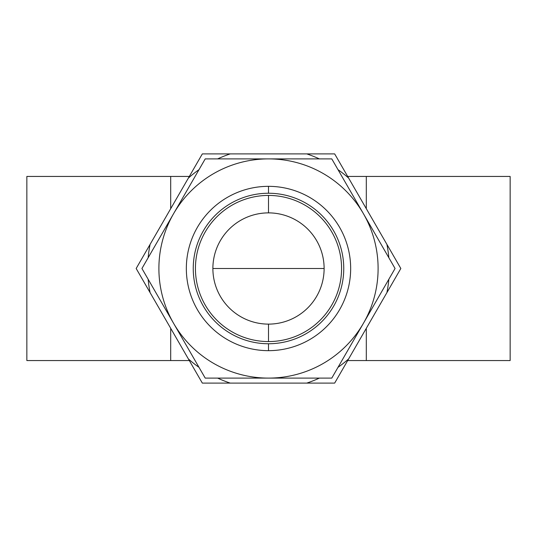 <?xml version="1.0" encoding="UTF-8"?>
<svg xmlns="http://www.w3.org/2000/svg" width="537" height="537" viewBox="0 0 537 537"><rect width="100%" height="100%" fill="white"/><g stroke="black" fill="none" stroke-linecap="round" stroke-linejoin="round"><path stroke-width="0.81" d="M268.5 186.339A82.161 82.161 0 0 1 350.661 268.5A82.161 82.161 0 0 1 268.5 350.661A82.161 82.161 0 0 1 186.339 268.5A82.161 82.161 0 0 1 268.5 186.339A82.161 82.161 0 0 1 350.661 268.5A82.161 82.161 0 0 1 268.5 350.661A82.161 82.161 0 0 1 186.339 268.5A82.161 82.161 0 0 1 268.5 186.339A82.161 82.161 0 0 1 350.661 268.5A82.161 82.161 0 0 1 268.5 350.661A82.161 82.161 0 0 1 186.339 268.5A82.161 82.161 0 0 1 268.5 186.339L268.5 193.246A75.254 75.254 0 0 1 343.754 268.5A75.254 75.254 0 0 1 268.5 343.754A75.254 75.254 0 0 1 193.246 268.5A75.254 75.254 0 0 1 268.5 193.246A75.254 75.254 0 0 1 343.754 268.5A75.254 75.254 0 0 1 268.5 343.754L268.5 350.661L268.5 343.754A75.254 75.254 0 0 1 193.246 268.5A75.254 75.254 0 0 1 268.5 193.246A75.254 75.254 0 0 1 343.754 268.5A75.254 75.254 0 0 1 268.5 343.754A75.254 75.254 0 0 1 193.246 268.5A75.254 75.254 0 0 1 268.5 193.246L268.5 186.339M268.5 195.428L268.5 212.88A55.62 55.62 0 0 1 324.12 268.5A55.62 55.62 0 0 1 268.5 324.12A55.62 55.62 0 0 1 212.88 268.5L324.12 268.5L212.88 268.5A55.62 55.62 0 0 1 268.5 212.88A55.62 55.62 0 0 1 324.12 268.5A55.62 55.62 0 0 1 268.5 324.12A55.62 55.62 0 0 1 212.88 268.5A55.62 55.62 0 0 1 268.5 212.88A55.62 55.62 0 0 1 324.12 268.5A55.62 55.62 0 0 1 268.5 324.12L268.5 341.572A73.072 73.072 0 0 1 195.428 268.5A73.072 73.072 0 0 1 268.5 195.428A73.072 73.072 0 0 1 341.572 268.5A73.072 73.072 0 0 1 268.5 341.572A73.072 73.072 0 0 1 195.428 268.5A73.072 73.072 0 0 1 268.5 195.428A73.072 73.072 0 0 1 341.572 268.5A73.072 73.072 0 0 1 268.5 341.572A73.072 73.072 0 0 1 195.428 268.5A73.072 73.072 0 0 1 268.5 195.428A73.072 73.072 0 0 1 341.572 268.5A73.072 73.072 0 0 1 268.5 341.572L268.5 324.12A55.62 55.62 0 0 1 212.88 268.5A55.62 55.62 0 0 1 268.5 212.88L268.5 195.428A73.072 73.072 0 0 1 341.572 268.5A73.072 73.072 0 0 1 268.5 341.572M170.692 208.705L170.692 176.445L170.692 208.705L170.692 176.445L26.85 176.445L26.85 360.555L26.85 176.445L189.319 176.445M189.319 360.555L26.85 360.555L26.85 176.445L170.692 176.445M170.692 360.555L170.692 328.295L170.692 360.555L26.85 360.555L170.692 360.555L170.692 328.295M347.681 360.555L510.15 360.555L510.15 176.445L510.15 360.555L347.681 360.555L510.15 360.555L510.15 176.445L347.681 176.445M366.308 208.705L366.308 176.445L510.15 176.445L366.308 176.445L366.308 208.705L366.308 176.445M366.308 360.555L366.308 328.295M268.5 158.892A109.608 109.608 0 0 1 363.421 323.301A109.608 109.608 0 0 1 173.579 323.301A109.608 109.608 0 0 1 268.5 158.892L205.221 158.892L141.936 268.5L205.221 378.108L331.779 378.108L395.064 268.5L331.779 158.892L268.5 158.892A109.608 109.608 0 0 1 363.421 323.301A109.608 109.608 0 0 1 173.579 323.301A109.608 109.608 0 0 1 268.5 158.892A109.608 109.608 0 0 1 363.421 323.301A109.608 109.608 0 0 1 173.579 323.301A109.608 109.608 0 0 1 173.579 213.699L141.936 268.5L205.221 378.108L331.779 378.108L395.064 268.5L331.779 158.892L205.221 158.892L173.579 213.699A109.608 109.608 0 0 1 268.5 158.892L205.221 158.892L141.936 268.5L205.221 378.108L331.779 378.108L395.064 268.5L331.779 158.892L268.5 158.892M148.158 279.267A120.825 120.825 0 0 0 150.112 292.658L188.386 358.944A120.825 120.825 0 0 0 198.999 367.335A120.825 120.825 0 0 1 188.386 358.944L150.112 292.658A120.825 120.825 0 0 1 148.158 279.267A120.825 120.825 0 0 0 150.112 292.658L136.17 268.5L150.112 244.342A120.825 120.825 0 0 0 148.158 257.733A120.825 120.825 0 0 1 150.112 244.342L136.17 268.5L150.112 292.658L136.17 268.5L150.112 292.658L136.17 268.5L188.386 178.056A120.825 120.825 0 0 1 198.999 169.665A120.825 120.825 0 0 0 188.386 178.056L202.335 153.897L230.225 153.897L202.335 153.897L188.386 178.056L202.335 153.897L188.386 178.056L202.335 153.897L230.225 153.897A120.825 120.825 0 0 0 217.653 158.892A120.825 120.825 0 0 1 230.225 153.897L306.775 153.897A120.825 120.825 0 0 1 319.347 158.892A120.825 120.825 0 0 0 306.775 153.897L334.665 153.897L348.614 178.056L334.665 153.897L306.775 153.897L334.665 153.897L306.775 153.897L334.665 153.897L348.614 178.056A120.825 120.825 0 0 0 338.001 169.665A120.825 120.825 0 0 1 348.614 178.056L386.888 244.342A120.825 120.825 0 0 1 388.842 257.733A120.825 120.825 0 0 0 386.888 244.342L400.83 268.5L386.888 292.658L400.83 268.5L386.888 244.342L400.83 268.5L386.888 244.342L400.83 268.5L386.888 292.658A120.825 120.825 0 0 0 388.842 279.267A120.825 120.825 0 0 1 386.888 292.658L348.614 358.944A120.825 120.825 0 0 1 338.001 367.335A120.825 120.825 0 0 0 348.614 358.944L334.665 383.103L348.614 358.944L334.665 383.103L348.614 358.944L334.665 383.103L306.775 383.103A120.825 120.825 0 0 0 319.347 378.108A120.825 120.825 0 0 1 306.775 383.103L230.225 383.103A120.825 120.825 0 0 1 217.653 378.108A120.825 120.825 0 0 0 230.225 383.103L202.335 383.103L188.386 358.944L202.335 383.103L188.386 358.944L202.335 383.103L306.775 383.103A120.825 120.825 0 0 0 319.347 378.108M510.15 209.571L510.15 327.429M148.158 257.733A120.825 120.825 0 0 1 150.112 244.342L188.386 178.056A120.825 120.825 0 0 1 198.999 169.665M217.653 158.892A120.825 120.825 0 0 1 230.225 153.897L306.775 153.897A120.825 120.825 0 0 1 319.347 158.892M388.842 279.267A120.825 120.825 0 0 1 386.888 292.658L348.614 358.944A120.825 120.825 0 0 1 338.001 367.335M338.001 169.665A120.825 120.825 0 0 1 348.614 178.056L386.888 244.342A120.825 120.825 0 0 1 388.842 257.733M217.653 378.108A120.825 120.825 0 0 0 230.225 383.103L202.335 383.103L230.225 383.103L202.335 383.103L188.386 358.944A120.825 120.825 0 0 0 198.999 367.335M230.225 383.103L306.775 383.103M400.83 268.5L386.888 292.658L400.83 268.5M348.614 358.944L386.888 292.658M334.665 153.897L348.614 178.056L334.665 153.897M386.888 244.342L348.614 178.056M306.775 153.897L230.225 153.897M136.17 268.5L150.112 244.342L136.17 268.5M188.386 178.056L150.112 244.342M150.112 292.658L188.386 358.944"/></g></svg>

